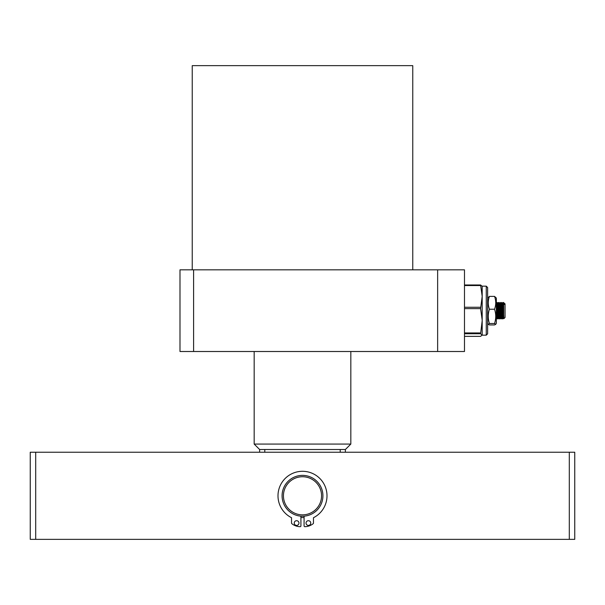 <?xml version="1.0" encoding="UTF-8"?>
<svg xmlns="http://www.w3.org/2000/svg" width="605" height="605" viewBox="0 0 605 605"><rect width="100%" height="100%" fill="white"/><g stroke="black" fill="none" stroke-linecap="round" stroke-linejoin="round"><path stroke-width="0.91" d="M304.081 517.517A21.78 21.78 0 0 1 300.919 517.517M569.305 539.358L569.305 452.238L35.695 452.238L35.695 539.358L574.75 539.358L574.75 452.238L569.305 452.238M35.695 539.358L30.25 539.358L30.25 452.238L35.695 452.238M412.761 269.83L412.761 65.642L192.239 65.642L192.239 269.83M437.642 269.83L437.642 351.505L464.489 351.505L464.489 269.83L179.987 269.83L179.987 351.505L193.6 351.505L193.6 269.83M437.642 351.505L193.6 351.505M487.63 319.5L487.63 287.526L486.269 286.165L486.269 335.17L487.63 333.809L487.63 319.5M486.269 286.165L482.185 286.165L482.185 320.022M482.185 324.93L482.185 320.03L480.597 308.626L482.185 296.405L480.597 284.978L482.185 286.278M482.185 335.17L480.597 333.748L482.185 320.786L482.185 335.17L486.269 335.17M482.185 335.057L480.597 336.357L464.489 336.357M480.597 285.545L464.489 285.545M464.489 307.264L480.597 307.264M464.489 284.978L480.597 284.978M480.597 308.626L464.489 308.626M464.489 332.947L480.597 332.947M480.597 333.748L464.489 333.748M502.301 305.064L502.49 303.097L501.515 302.553L502.332 318.782L502.899 318.835L502.059 302.553M502.929 305.986L502.967 304.988M503.156 315.349L502.914 318.827L503.549 315.349M496.395 305.986L496.629 302.508L497.605 303.105L498.376 318.185L498.649 315.349M496.622 315.349L496.342 318.79M496.614 302.553L497.461 318.835L497.998 318.835L497.159 302.553M498.028 305.986L498.263 302.508L499.238 303.105L500.01 318.185L500.282 315.349M498.255 315.349L497.998 318.835M498.248 302.553L499.095 318.835L499.632 318.835L498.792 302.553M499.662 305.986L499.7 304.988M499.889 315.349L499.632 318.835M500.668 305.064L500.857 303.097L499.881 302.553L500.698 318.782L501.265 318.835L500.426 302.553M501.522 315.349L501.28 318.827L501.916 315.349M504.139 303.105L503.148 302.553L503.867 318.654L505.054 317.474L505.054 303.861L504.124 303.097L504.29 304.481L503.693 302.545M503.693 302.5L503.693 313.927M496.342 309.904L496.743 318.185L497.015 315.349M497.401 305.064L497.605 303.105M499.034 305.064L499.511 303.097L500.517 316.347M500.91 305.986L501.129 303.105L501.689 318.23M502.634 304.194L503.277 318.185L503.761 316.77M496.342 303.634L497.249 316.347M497.643 305.986L497.877 303.097L498.883 316.347M499.276 305.986L499.896 302.508M501.53 302.508L501.129 303.105L502.15 316.347M502.778 303.097L503.867 318.654M503.428 305.986L503.012 305.986M501.795 305.986L500.706 305.986M500.161 305.986L499.072 305.986M498.528 305.986L497.439 305.986M496.894 305.986L496.342 305.986M503.526 308.8L502.437 308.8M501.893 308.8L500.804 308.8M500.259 308.8L499.571 308.8M498.626 308.8L497.537 308.8M496.992 308.8L496.342 308.8M503.678 313.481L502.589 313.481M502.044 313.481L500.955 313.481M500.411 313.481L499.322 313.481M498.777 313.481L497.688 313.481M497.144 313.481L496.471 313.481M496.342 315.349L497.212 315.349M497.749 315.349L498.845 315.349M499.382 315.349L500.479 315.349M501.016 315.349L502.112 315.349M502.649 315.349L503.723 315.349M495.722 324.34L496.342 323.259L496.342 298.076L494.535 296.389C496.13 300.662 496.13 304.943 494.535 309.231C496.13 313.972 496.13 318.737 494.535 323.501L495.722 324.34L494.535 324.945L489.437 324.945L488.25 324.34L489.437 323.501L494.535 323.501M487.63 298.076L489.437 296.389C487.842 300.662 487.842 304.943 489.437 309.231L494.535 309.231M494.535 296.389L489.437 296.389M489.437 309.231C487.842 313.972 487.842 318.737 489.437 323.501M302.5 475.379A20.419 20.419 0 0 1 322.919 495.798A20.419 20.419 0 0 1 302.5 516.216A20.419 20.419 0 0 1 282.081 495.798A20.419 20.419 0 0 1 302.5 475.379M302.5 476.74A19.057 19.057 0 0 1 321.558 495.798A19.057 19.057 0 0 1 302.5 514.855A19.057 19.057 0 0 1 283.442 495.798A19.057 19.057 0 0 1 302.5 476.74M298.968 523.053A2.352 2.352 0 0 1 296.616 525.412A2.352 2.352 0 0 1 294.257 523.053A2.352 2.352 0 0 1 296.616 520.701A2.352 2.352 0 0 1 298.968 523.053M310.743 523.053A2.352 2.352 0 0 1 308.384 525.412A2.352 2.352 0 0 1 306.032 523.053A2.352 2.352 0 0 1 308.384 520.701A2.352 2.352 0 0 1 310.743 523.053M304.081 516.156L304.081 525.866A0.817 0.817 0 0 0 304.912 526.683A13.612 13.612 0 0 0 313.163 523.688A0.817 0.817 0 0 0 313.473 523.053L313.473 517.706A24.502 24.502 0 0 0 302.5 471.295A24.502 24.502 0 0 0 291.527 517.706L291.527 523.053A0.817 0.817 0 0 0 291.837 523.688A13.612 13.612 0 0 0 300.088 526.683A0.817 0.817 0 0 0 300.919 525.866L300.919 516.156M264.793 452.238L264.793 449.515L259.621 449.515L254.176 444.07L254.176 351.505M264.793 449.515L345.379 449.515L350.824 444.07L350.824 351.505M254.176 444.07L350.824 444.07M340.207 449.515L340.207 452.238M496.342 318.835L496.788 318.23L497.446 318.827M498.694 318.238L498.013 318.827M500.055 318.23L499.647 318.827M498.263 302.508L497.59 303.097M502.347 318.827L501.674 318.238M496.629 302.508L496.229 303.105M499.08 318.827L498.679 318.23M500.713 318.827L500.312 318.23M503.163 302.508L502.763 303.105M487.63 323.259L488.25 324.34M345.379 449.515L345.379 452.238M259.621 449.515L259.621 452.238"/></g></svg>
